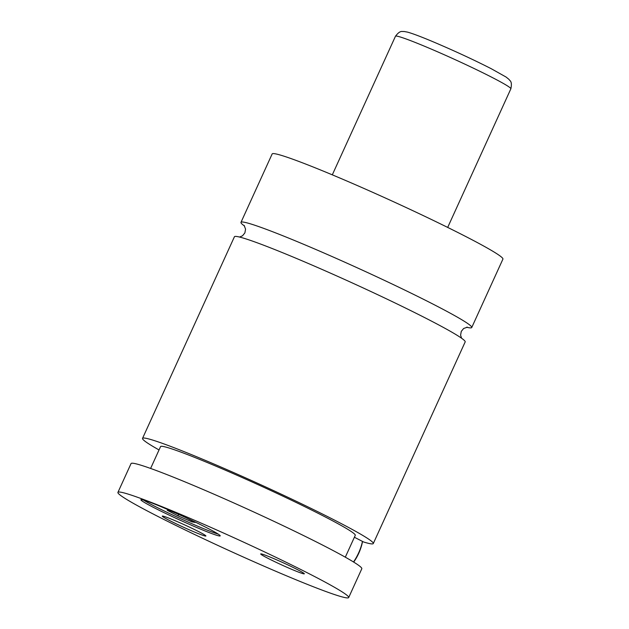 <?xml version="1.0" encoding="UTF-8"?>
<svg xmlns="http://www.w3.org/2000/svg" width="629" height="629" viewBox="0 0 629 629"><rect width="100%" height="100%" fill="white"/><g stroke="black" fill="none" stroke-linecap="round" stroke-linejoin="round"><path stroke-width="0.94" d="M466.592 327.229A126.799 6.856 -155.5 0 0 471.742 327.52A126.799 6.856 -155.5 0 0 435.095 305.183A126.799 6.856 -155.5 0 0 311.654 247.692A126.799 6.856 -155.5 0 0 240.978 222.359A126.799 6.856 -155.5 0 0 244.579 226.055M354.394 537.245L363.593 541.986A126.799 6.856 -155.5 0 0 373.296 543.542L465.177 341.924A126.799 6.856 -155.5 0 0 352.641 283.105A126.799 6.856 -155.5 0 0 234.42 236.763L142.531 438.382A126.799 6.856 -155.5 0 0 159.035 449.947M207.617 528.203A43.59 2.359 -155.5 0 0 165.191 508.436A43.59 2.359 -155.5 0 0 140.896 499.725A43.59 2.359 -155.5 0 0 153.492 507.406A43.59 2.359 -155.5 0 0 195.926 527.173A43.59 2.359 -155.5 0 0 220.221 535.877A43.59 2.359 -155.5 0 0 207.617 528.203M143.522 500.055A43.59 2.359 -155.5 0 0 154.152 505.968A43.59 2.359 -155.5 0 0 218.247 534.107M353.506 561.98A39.627 26.269 -62.8 0 0 362.469 541.404M362.548 541.443A36.451 24.169 117.2 0 1 353.695 562.098M297.391 569.591A23.973 1.297 -155.5 0 0 274.606 558.953A23.973 1.297 -155.5 0 0 260.752 553.882A23.973 1.297 -155.5 0 0 267.624 558.151A23.973 1.297 -155.5 0 0 291.502 569.253A23.973 1.297 -155.5 0 0 304.318 573.734A23.973 1.297 -155.5 0 0 297.391 569.591M198.984 531.78A23.973 1.297 -155.5 0 0 176.191 521.15A23.973 1.297 -155.5 0 0 162.345 516.071A23.973 1.297 -155.5 0 0 169.209 520.348A23.973 1.297 -155.5 0 0 193.087 531.45A23.973 1.297 -155.5 0 0 205.903 535.932A23.973 1.297 -155.5 0 0 198.984 531.78M471.742 327.52L502.917 259.117A126.799 6.856 -155.5 0 0 466.27 236.779A126.799 6.856 -155.5 0 0 342.829 179.289A126.799 6.856 -155.5 0 0 272.153 153.956L240.978 222.359M373.296 543.542A126.799 6.856 -155.5 0 0 260.76 484.723A126.799 6.856 -155.5 0 0 142.531 438.382M345.305 557.184L355.267 535.326A106.985 5.787 -155.5 0 0 260.312 485.698A106.985 5.787 -155.5 0 0 160.56 446.598L150.606 468.448M312.031 575.213A126.799 6.856 -155.5 0 0 188.598 517.722A126.799 6.856 -155.5 0 0 117.922 492.389A126.799 6.856 -155.5 0 0 154.569 514.726A126.799 6.856 -155.5 0 0 278.002 572.217A126.799 6.856 -155.5 0 0 348.686 597.55A126.799 6.856 -155.5 0 0 312.031 575.213M348.686 597.55L361.809 568.75A126.799 6.856 -155.5 0 0 249.273 509.922A126.799 6.856 -155.5 0 0 131.044 463.581L117.922 492.389M180.704 515.277L170.553 510.874L167.275 510.308L177.928 515.804L191.869 521.85L195.155 522.416L186.16 517.785M192.285 520.938L191.869 521.85M178.589 514.365L177.928 515.804M510.858 88.807A63.395 3.428 -155.5 0 0 492.531 77.642A63.395 3.428 -155.5 0 0 430.818 48.897A63.395 3.428 -155.5 0 0 395.476 36.23C400.484 29.634 402.285 31.993 403.849 31.45L407.513 32.118C412.553 33.518 420.77 36.608 432.17 41.388C453.446 50.391 473.134 59.496 491.241 68.71L506.101 77.06L509.018 79.411C509.561 80.866 512.549 80.685 510.858 88.807L447.691 227.423M244.083 225.386L245.562 229.105L244.885 232.895L242.519 235.789L239.563 237.054M461.584 338.229L460.593 335.186L461.269 331.397L463.628 328.503L467.418 327.166M395.476 36.23L332.309 174.838"/></g></svg>
